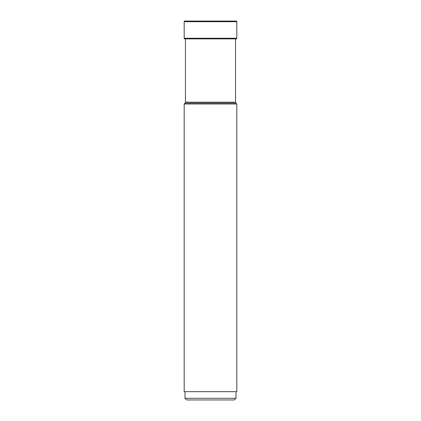 <?xml version="1.0" encoding="UTF-8"?>
<svg xmlns="http://www.w3.org/2000/svg" width="421" height="421" viewBox="0 0 421 421"><rect width="100%" height="100%" fill="white"/><g stroke="black" fill="none" stroke-linecap="round" stroke-linejoin="round"><path stroke-width="0.63" d="M236.149 21.05L184.851 21.05L236.149 21.05A0.663 0.663 0 0 1 236.812 21.713L236.812 38.264L184.188 38.264L184.188 21.713L184.188 38.264A0.616 0.616 0 0 0 184.803 38.879A0.616 0.616 0 0 1 184.188 38.264M233.65 21.05L187.35 21.05L233.65 21.05M187.35 21.05L184.851 21.05A0.663 0.663 0 0 0 184.188 21.713L236.812 21.713M235.544 102.171L185.456 102.171A1.326 1.326 0 0 1 185.066 103.108L184.188 103.992L236.812 103.992L235.934 103.108A1.326 1.326 0 0 1 235.544 102.171L235.544 38.879L236.197 38.879A0.616 0.616 0 0 0 236.812 38.264M236.197 38.879L184.803 38.879L185.456 38.879L185.456 102.171M185.066 103.108L235.934 103.108M184.188 103.992L184.188 391.662L236.812 391.662L236.812 103.992M235.986 391.662L235.986 398.292L185.014 398.292L185.014 391.662M185.014 398.292L186.671 399.95L234.329 399.95L235.986 398.292M184.803 38.879L185.487 38.879M184.851 21.05A0.663 0.663 0 0 0 184.188 21.713"/></g></svg>
